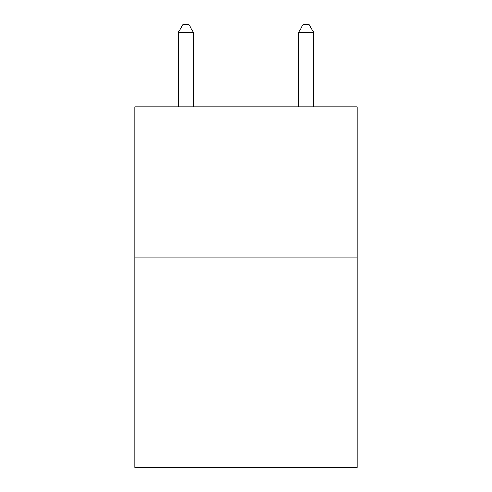 <?xml version="1.0" encoding="UTF-8"?>
<svg xmlns="http://www.w3.org/2000/svg" width="492" height="492" viewBox="0 0 492 492"><rect width="100%" height="100%" fill="white"/><g stroke="black" fill="none" stroke-linecap="round" stroke-linejoin="round"><path stroke-width="0.74" d="M357.149 257.113L357.149 467.4L134.851 467.4L134.851 106.912L357.149 106.912L357.149 257.113L134.851 257.113M193.43 106.912L193.43 32.41L178.405 32.41L178.405 106.912M178.405 32.41L182.913 24.6L188.922 24.6L193.43 32.41M313.595 106.912L313.595 32.41L298.57 32.41L298.57 106.912M298.57 32.41L303.078 24.6L309.087 24.6L313.595 32.41"/></g></svg>
